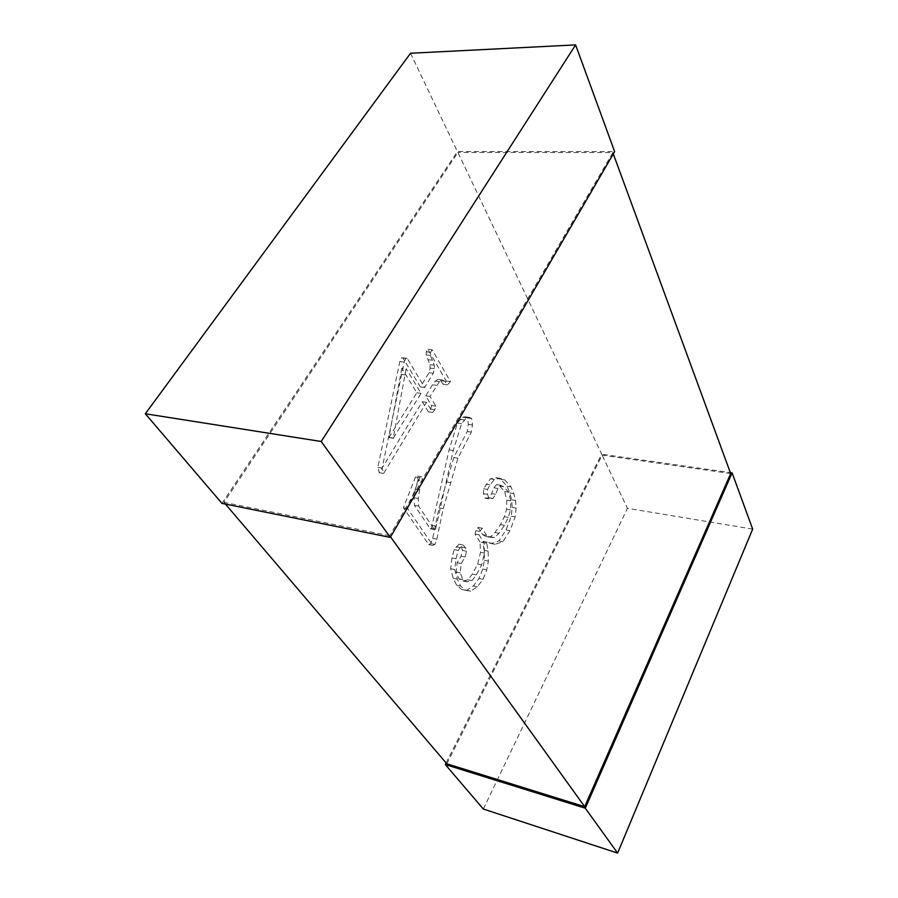 <?xml version="1.0" encoding="UTF-8"?>
<svg xmlns="http://www.w3.org/2000/svg" width="898" height="898" viewBox="0 0 898 898"><rect width="100%" height="100%" fill="white"/><g stroke="black" fill="none" stroke-linecap="round" stroke-linejoin="round"><path stroke-width="0.67" stroke-dasharray="4.49 3.37" d="M446.822 763.783L602.165 455.151L457.901 152.447L223.95 502.352L225.432 504.081M390.563 536.903L389.71 535.713L612.806 152.57L457.901 152.447M389.71 535.713L223.95 502.352M730.68 473.56L602.165 455.151M612.806 152.57L613.3 153.906M410.543 53.251L457.396 151.571L614.636 151.616M221.963 503.385L457.396 151.571M752.681 529.124L627.433 508.302L601.649 454.208L730.321 472.584M483.337 809.031L627.433 508.302M446.104 762.952L601.649 454.208M401.81 368.18L388.89 437.607L416.807 392.796L401.81 368.18L406.154 368.663L393.212 438.258L421.095 393.335L406.154 368.663M428.425 411.879L422.24 401.72L379.304 472.73L377.845 467.375L399.812 361.613L401.541 357.887L402.809 357.831L420.365 386.959L429.053 372.715L430.131 368.146L429.951 364.689L426.135 354.912L426.247 351.881L427.863 349.277L446.272 381.122L443.264 384.344L440.514 380.662L437.943 379.416L435.238 381.134L432.443 384.838L425.753 395.895L431.612 405.604L430.602 409.151L428.425 411.879L432.668 412.451L426.505 402.27L383.626 473.459L382.166 468.094L404.167 362.085L405.885 358.358L407.153 358.302L424.653 387.476L433.319 373.198L434.396 368.618L434.228 365.16L430.423 355.361L430.546 352.33L432.151 349.715L450.493 381.616L447.496 384.838L444.757 381.156L442.186 379.91L439.481 381.628L430.019 396.433L435.856 406.154L434.834 409.713L432.668 412.451M379.304 472.73L383.626 473.459M422.24 401.72L426.505 402.27M377.845 467.375L382.166 468.094M399.812 361.613L404.167 362.085M401.541 357.887L405.885 358.358M402.809 357.831L407.153 358.302M420.365 386.959L424.653 387.476M429.053 372.715L433.319 373.198M430.131 368.146L434.396 368.618M429.951 364.689L434.228 365.16M428.346 359.784L432.634 360.233M426.135 354.912L430.423 355.361M426.247 351.881L430.546 352.33M427.863 349.277L432.151 349.715M446.272 381.122L450.493 381.616M443.264 384.344L447.496 384.838M440.514 380.662L444.757 381.156M437.943 379.416L442.186 379.91M435.238 381.134L439.481 381.628M432.443 384.838L436.697 385.343M425.753 395.895L430.019 396.433M431.612 405.604L435.856 406.154M430.602 409.151L434.834 409.713M388.89 437.607L393.212 438.258M400.957 374.41L405.301 374.915M389.53 437.517L393.852 438.168M416.807 392.796L421.095 393.335M418.064 479.914L415.314 489.186L414.101 497.672L414.416 505.338L430.232 528.742L431.399 528.451L449.079 449.864L457.464 423.059L462.403 417.2L465.153 416.84L467.544 417.907L468.341 424.361L467.218 431.511L453.771 457.553L439.066 507.886L432.701 538.407L430.793 543.582L428.739 544.615L403.404 507.763L415.482 476.995L417.615 476.108L418.064 479.914L422.284 480.632L419.534 489.915L418.311 498.424L418.625 506.102L434.374 529.551L435.541 529.248L453.243 450.504L461.617 423.632L466.545 417.761L469.295 417.39L471.675 418.468L472.46 424.934L471.338 432.095L457.913 458.193L443.208 508.638L436.843 539.227L434.924 544.413L432.881 545.445L407.636 508.549L419.703 477.702L421.836 476.816L422.284 480.632M415.314 489.186L419.534 489.915M414.101 497.672L418.311 498.424M414.416 505.338L418.625 506.102M430.232 528.742L434.374 529.551M431.399 528.451L435.541 529.248M449.079 449.864L453.243 450.504M457.464 423.059L461.617 423.632M460.113 419.377L464.266 419.938M462.403 417.2L466.545 417.761M465.153 416.84L469.295 417.39M467.544 417.907L471.675 418.468M468.341 424.361L472.46 424.934M467.218 431.511L471.338 432.095M453.771 457.553L457.913 458.193M446.34 481.934L450.482 482.63M439.066 507.886L443.208 508.638M432.701 538.407L436.843 539.227M430.793 543.582L434.924 544.413M428.739 544.615L432.881 545.445M403.404 507.763L407.636 508.549M415.482 476.995L419.703 477.702M417.615 476.108L421.836 476.816M480.003 541.921L474.975 534.018L475.906 530.684L478.118 527.44L482.63 534.613L485.571 536.443L490.555 536.791L494.966 532.559L500.512 524.578L504.294 516.709L506.595 509.233L506.809 500.13L504.586 491.543L499.715 486.087L496.583 484.583L493.934 487.805L491.655 493.619L488.927 497.773L485.111 498.21L483.551 493.664L483.517 488.759L490.342 478.825L495.921 477.68L500.803 479.285L507.033 486.222L509.817 492.946L511.624 499.827L512.186 507.404L511.254 516.182L506.023 529.955L498.962 540.91L491.217 543.537L483.315 541.438L482.765 542.459L484.157 550.362L484.437 560.273L482.754 569.029L479.038 578.447L473.347 585.945L466.702 590.312L461.505 589.402L456.655 585.215L453.209 578.256L450.65 568.703L451.93 557.939L454.186 549.587L459.001 544.188L461.538 547.084L462.448 550.429L461.134 556.165L457.116 562.72L456.173 571.981L458.811 578.727L462.941 580.972L467.959 579.805L472.359 574.047L477.68 564.079L480.531 552.281L480.003 541.921L484 542.706L478.993 534.793L479.925 531.448L482.125 528.192L486.626 535.376L489.567 537.206L494.529 537.554L498.929 533.311L504.463 525.308L508.234 517.428L510.535 509.929L510.771 500.815L508.56 492.216L503.699 486.738L500.579 485.246L497.93 488.478L495.651 494.304L492.935 498.457L489.129 498.906L487.569 494.349L487.547 489.444L490.061 484.864L494.371 479.487L499.928 478.331L504.788 479.925L511.007 486.873L513.768 493.608L515.564 500.512L516.125 508.1L515.183 516.889L509.963 530.684L502.902 541.674L495.191 544.311L487.3 542.224L486.761 543.245L488.13 551.159L488.411 561.082L486.727 569.86L483.012 579.3L477.332 586.809L470.698 591.198L465.523 590.289L460.685 586.091L457.262 579.131L454.714 569.557L456.004 558.769L458.261 550.407L460.247 547.589L463.054 544.985L465.591 547.892L466.489 551.237L465.175 556.985L461.168 563.562L460.214 572.845L462.84 579.592L466.96 581.848L471.966 580.669L476.344 574.888L481.676 564.909L484.516 553.078L484 542.706M474.975 534.018L478.993 534.793M475.906 530.684L479.925 531.448M478.118 527.44L482.125 528.192M482.63 534.613L486.626 535.376M485.571 536.443L489.567 537.206M490.555 536.791L494.529 537.554M494.966 532.559L498.929 533.311M500.512 524.578L504.463 525.308M504.294 516.709L508.234 517.428M506.595 509.233L510.535 509.929M506.809 500.13L510.771 500.815M504.586 491.543L508.56 492.216M499.715 486.087L503.699 486.738M496.583 484.583L500.579 485.246M493.934 487.805L497.93 488.478M491.655 493.619L495.651 494.304M488.927 497.773L492.935 498.457M485.111 498.21L489.129 498.906M483.551 493.664L487.569 494.349M483.517 488.759L487.547 489.444M486.031 484.19L490.061 484.864M490.342 478.825L494.371 479.487M495.921 477.68L499.928 478.331M500.803 479.285L504.788 479.925M507.033 486.222L511.007 486.873M509.817 492.946L513.768 493.608M511.624 499.827L515.564 500.512M512.186 507.404L516.125 508.1M511.254 516.182L515.183 516.889M506.023 529.955L509.963 530.684M498.962 540.91L502.902 541.674M491.217 543.537L495.191 544.311M483.315 541.438L487.3 542.224M482.765 542.459L486.761 543.245M484.157 550.362L488.13 551.159M484.437 560.273L488.411 561.082M482.754 569.029L486.727 569.86M479.038 578.447L483.012 579.3M473.347 585.945L477.332 586.809M466.702 590.312L470.698 591.198M461.505 589.402L465.523 590.289M456.655 585.215L460.685 586.091M453.209 578.256L457.262 579.131M450.65 568.703L454.714 569.557M451.93 557.939L456.004 558.769M454.186 549.587L458.261 550.407M456.195 546.781L460.247 547.589M459.001 544.188L463.054 544.985M461.538 547.084L465.591 547.892M462.448 550.429L466.489 551.237M461.134 556.165L465.175 556.985M457.116 562.72L461.168 563.562M456.173 571.981L460.214 572.845M458.811 578.727L462.84 579.592M462.941 580.972L466.96 581.848M467.959 579.805L471.966 580.669M472.359 574.047L476.344 574.888M477.68 564.079L481.676 564.909M480.531 552.281L484.516 553.078M432.084 525.465L436.226 526.262"/><path stroke-width="1.35" d="M225.432 504.081L446.822 763.783L584.688 806.696L390.563 536.903M613.3 153.906L730.68 473.56L584.688 806.696M575.607 44.9L410.543 53.251L145.319 413.765L321.215 441.49L575.607 44.9L614.636 151.616L390.282 537.397L221.963 503.385L145.319 413.765M321.215 441.49L390.282 537.397M730.321 472.584L732.095 472.842L752.681 529.124L617.622 853.1L585.294 808.211L445.296 764.546L483.337 809.031L617.622 853.1M445.296 764.546L446.104 762.952M585.294 808.211L732.095 472.842"/></g></svg>
